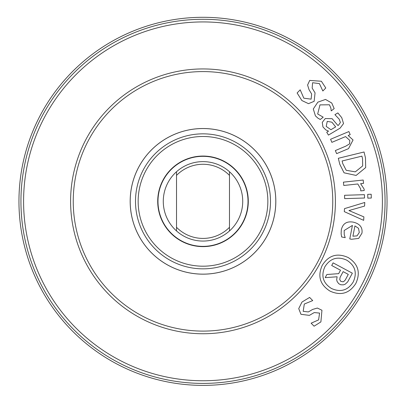 <?xml version="1.0" encoding="UTF-8"?>
<svg xmlns="http://www.w3.org/2000/svg" width="406" height="406" viewBox="0 0 406 406"><rect width="100%" height="100%" fill="white"/><g stroke="black" fill="none" stroke-linecap="round" stroke-linejoin="round"><path stroke-width="0.61" d="M363.888 216.88L363.669 220.351L344.303 211.638L344.491 208.638L364.786 202.467L364.563 206.086L348.952 210.552L363.888 216.88M364.517 198.016L344.658 198.63L344.552 195.286L364.415 194.672L364.517 198.016M348.521 148.642L336.635 153.641L335.336 150.56L345.78 146.16L349.622 143.846L349.779 140.405L345.567 136.589L331.88 142.349L330.58 139.263L348.896 131.554L350.195 134.64L348.16 135.497L353.047 139.984L348.521 148.642M335.666 126.89L331.915 122.181L327.246 121.394L326.211 126.403L330.931 129.712L335.666 126.89M326.728 132.219L328.535 131.143L325.835 129.925L322.943 126.951L322.268 122.384L325.277 118.542L332.128 118.684L337.954 125.53L338.508 125.2L340.395 122.5L339.188 119.171L334.93 114.665L337.863 112.919L341.745 117.674L343.537 123.576L340.111 128.139L328.439 135.091L326.728 132.219M308.484 103.662L301.871 100.536L297.111 92.974L300.207 89.822L303.82 98.181L311.128 99.16L311.641 93.979L309.067 89.772L307.586 85.037L309.712 80.418L321.374 81.251L325.79 87.995L322.846 90.995L319.405 83.59L312.584 82.728L312.163 88.087L315.061 92.888L314.137 101.333L308.484 103.662M317.827 118.09L315.411 115.837L313.295 108.991L317.842 102.16L325.516 99.429L331.768 103.038L334.179 108.59L331.22 110.904L330.87 108.047L329.433 104.784L319.974 104.885L317.67 113.99L323.212 117.172L320.253 119.486L317.827 118.09M362.675 165.917L362.553 158.746L361.919 156.137L342.116 160.984L342.75 163.588L346.201 170.281L355.291 171.855L362.675 165.917M365.684 167.566L356.118 175.433L344.06 172.814L339.766 164.207L338.32 158.289L364.04 151.996L365.471 157.853L365.684 167.566M364.202 190.521L360.741 190.891L360.68 188.912L357.803 183.974L343.786 185.476L343.425 182.147L363.187 180.031L363.543 183.36L360.599 183.674L364.162 189.166L364.202 190.521M371.302 198.042L367.831 198.153L367.709 194.357L371.185 194.246L371.302 198.042M357.047 235.871L359.285 232.481L358.513 228.284L354.93 225.919L352.91 236.216L357.047 235.871M341.121 233.775L341.294 229.979C342.684 223.62 346.688 221.006 353.306 222.148C359.883 223.772 362.761 227.456 361.944 233.201L358.665 238.418L351.566 239.276L349.774 238.926L352.423 225.426L344.166 230.501L344.247 234.673L345.212 237.662L341.634 236.957L341.121 233.775M346.699 260.144C337.548 256.074 330.276 258.277 324.886 266.747C320.836 275.887 323.039 283.139 331.489 288.504C340.644 292.579 347.896 290.397 353.245 281.957C357.341 272.791 355.159 265.519 346.699 260.144M330.078 291.138C320.014 284.789 317.406 276.187 322.247 265.331C328.627 255.257 337.249 252.649 348.115 257.505C358.163 263.864 360.751 272.482 355.879 283.368C349.53 293.411 340.928 295.999 330.078 291.138M342.948 281.8L343.613 281.632L345.227 280.089L348.282 274.39L343.146 271.639L340.111 277.293L339.731 279.521L340.751 281.348L342.948 281.8M325.191 277.643L326.871 274.512L338.675 273.649L340.512 270.223L331.702 265.499L333.113 262.865L352.352 273.182L347.678 281.901L345.141 284.251L343.339 284.85L340.725 284.753L338.695 283.667L337.142 281.531L336.65 279.698L337.142 276.77L325.191 277.643M298.73 308.601L301.978 302.049L309.621 297.425L312.716 300.582L304.297 304.043L303.18 311.331L308.352 311.94L312.605 309.443L317.37 308.047L321.948 310.255L320.897 321.902L314.077 326.196L311.128 323.191L318.598 319.892L319.583 313.087L314.234 312.569L309.382 315.376L300.953 314.3L298.73 308.601M176.519 227.289L176.519 230.948A39.722 39.722 0 0 1 176.519 171.738L176.519 227.289A37.073 37.073 0 0 0 229.481 227.289L229.481 171.738A39.722 39.722 0 0 1 229.481 230.948L229.481 227.289M176.519 175.397A37.073 37.073 0 0 1 229.481 175.397M176.519 171.738A39.722 39.722 0 0 1 229.481 171.738M229.481 230.948A39.722 39.722 0 0 1 176.519 230.948M248.015 201.346A45.015 45.015 0 0 1 180.492 240.332A45.015 45.015 0 0 1 180.492 162.359A45.015 45.015 0 0 1 248.015 201.346M248.284 201.346A45.284 45.284 0 0 1 180.36 240.56A45.284 45.284 0 0 1 180.36 162.126A45.284 45.284 0 0 1 248.284 201.346M267.853 201.346A64.853 64.853 0 0 1 170.576 257.505A64.853 64.853 0 0 1 170.576 145.181A64.853 64.853 0 0 1 267.853 201.346M270.498 201.346A67.497 67.497 0 0 1 169.251 259.799A67.497 67.497 0 0 1 169.251 142.887A67.497 67.497 0 0 1 270.498 201.346M275.796 201.346A72.796 72.796 0 0 1 166.602 264.387A72.796 72.796 0 0 1 166.602 138.299A72.796 72.796 0 0 1 275.796 201.346M275.821 201.346A72.821 72.821 0 0 1 166.587 264.407A72.821 72.821 0 0 1 166.587 138.279A72.821 72.821 0 0 1 275.821 201.346M335.407 201.346A132.407 132.407 0 0 1 136.797 316.01A132.407 132.407 0 0 1 136.797 86.676A132.407 132.407 0 0 1 335.407 201.346M385.055 201.346A182.055 182.055 0 0 1 111.97 359.011A182.055 182.055 0 0 1 111.97 43.681A182.055 182.055 0 0 1 385.055 201.346M382.406 201.346A179.406 179.406 0 0 1 113.294 356.717A179.406 179.406 0 0 1 113.294 45.969A179.406 179.406 0 0 1 382.406 201.346M203 385.385A184.04 184.04 0 0 0 362.385 109.321A184.04 184.04 0 0 0 43.615 109.321A184.04 184.04 0 0 0 203 385.385M332.758 201.346A129.758 129.758 0 0 1 138.121 313.716A129.758 129.758 0 0 1 138.121 88.97A129.758 129.758 0 0 1 332.758 201.346"/></g></svg>
